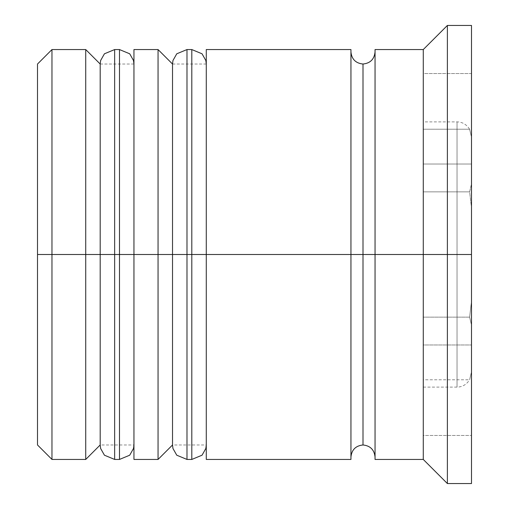 <?xml version="1.0" encoding="UTF-8"?>
<svg xmlns="http://www.w3.org/2000/svg" width="509" height="509" viewBox="0 0 509 509"><rect width="100%" height="100%" fill="white"/><g stroke="black" fill="none" stroke-linecap="round" stroke-linejoin="round"><path stroke-width="0.38" stroke-dasharray="2.54 1.91" d="M100.19 444.974L100.19 64.026L100.19 444.974L100.19 254.5L133.95 254.5L133.95 444.974L133.95 64.026L133.95 254.5L133.95 64.026L133.95 254.5L100.19 254.5L100.19 444.974L100.19 254.5L133.95 254.5L133.95 444.974L133.95 254.5L172.526 254.5L172.526 64.026L172.526 444.974L172.526 254.5L206.279 254.5L206.279 444.974L206.279 64.026L206.279 254.5L206.279 64.026L206.279 254.5L172.526 254.5L172.526 444.974L172.526 254.5L206.279 254.5L206.279 444.974L206.279 254.5L350.943 254.5L350.943 459.442L350.943 51.969L350.943 457.031L350.943 51.969L350.943 254.5L206.279 254.5L206.279 49.558L206.279 459.442L206.279 64.026L206.279 254.5L206.279 64.026L206.279 254.5L172.526 254.5L172.526 64.026L172.526 254.5L158.057 254.5L158.057 459.442L158.057 254.5L133.95 254.5L133.95 49.558L133.95 444.974L133.95 64.026L133.95 254.5L100.19 254.5L100.19 64.026L100.19 254.5L85.728 254.5L100.19 254.5L100.19 444.974L133.95 444.974M114.659 254.5L114.659 459.442L114.659 254.5L119.481 254.5L119.481 459.442L119.481 254.5L114.659 254.5L114.659 49.558L114.659 254.5M119.481 49.558L119.481 254.5L119.481 49.558M186.988 254.5L186.988 459.442L186.988 254.5L191.81 254.5L191.81 459.442L191.81 254.5L186.988 254.5L186.988 49.558L186.988 254.5M191.81 49.558L191.81 254.5L191.81 49.558M375.05 254.5L375.05 457.031L375.05 51.969L375.05 254.5L457.031 254.5L457.031 387.107L457.031 254.5L471.493 254.5L471.493 301.252L469.61 317.139L471.493 325.086L471.493 371.837L469.61 379.784L471.493 371.837L471.493 325.086L469.61 317.139L471.493 301.252L471.493 254.5L423.272 254.5L423.272 387.107L423.272 254.5L447.386 254.5L447.386 483.55L447.386 254.5L471.493 254.5L471.493 483.55L471.493 25.45L471.493 254.5L447.386 254.5L447.386 25.45L447.386 254.5L423.272 254.5L423.272 459.442L423.272 254.5L375.05 254.5L375.05 49.558L375.05 254.5M363 254.5L363 444.974L363 254.5M457.031 254.5L457.031 121.893L457.031 254.5L423.272 254.5L423.272 49.558L423.272 254.5L457.031 254.5L457.031 121.893L457.031 254.5L471.493 254.5L471.493 207.748L471.493 301.252L471.493 254.5L457.031 254.5M51.969 254.5L51.969 459.442L51.969 254.5L85.728 254.5L85.728 459.442L85.728 254.5L51.969 254.5L51.969 49.558L51.969 254.5L37.507 254.5L51.969 254.5M37.507 444.974L37.507 254.5L37.507 444.974M172.526 444.974L172.526 254.5L172.526 444.974L206.279 444.974M133.95 459.442L133.95 254.5L133.95 459.442M471.493 137.163L471.493 183.914L471.493 137.163L471.493 183.914L471.493 137.163L469.61 129.216L423.272 129.216L423.272 379.784L469.61 379.784L471.493 371.837L471.493 325.086L471.493 371.837L471.493 325.086L471.493 371.837L471.493 325.086L469.61 317.139L423.272 317.139L469.61 317.139L471.493 301.252L471.493 207.748L469.61 191.861L423.272 191.861L469.61 191.861L471.493 183.914L471.493 137.163L471.493 183.914L469.61 191.861L423.272 191.861L423.272 129.216L469.61 129.216L471.493 137.163L469.61 129.216L471.493 137.163L471.493 183.914L471.493 137.163M37.507 64.026L37.507 254.5L37.507 64.026M471.493 344.981L471.493 73.538L471.493 435.462L471.493 164.019L423.272 164.019L423.272 344.981L471.493 344.981L423.272 344.981L423.272 164.019L471.493 164.019L471.493 73.538L423.272 73.538L423.272 164.019L423.272 73.538L471.493 73.538L471.493 164.019L423.272 164.019L471.493 164.019L471.493 435.462L423.272 435.462L423.272 344.981L471.493 344.981L423.272 344.981L423.272 435.462L471.493 435.462L471.493 344.981M350.943 49.558L350.943 254.5L350.943 49.558M158.057 49.558L158.057 254.5L158.057 49.558M85.728 49.558L85.728 254.5L85.728 49.558M423.272 254.5L423.272 121.893L423.272 254.5M423.272 164.019L423.272 435.462L423.272 164.019M423.272 317.139L423.272 191.861L469.61 191.861L471.493 207.748L471.493 301.252L469.61 317.139L423.272 317.139L469.61 317.139L471.493 325.086L471.493 371.837L469.61 379.784L423.272 379.784L423.272 129.216L423.272 317.139M471.493 254.5L471.493 207.748L469.61 191.861L471.493 183.914L469.61 191.861L471.493 207.748L471.493 254.5M133.95 64.026L100.19 64.026M206.279 64.026L172.526 64.026M423.272 387.107L457.031 387.107C462.293 387.044 466.486 384.607 469.61 379.784M469.61 129.216C466.486 124.393 462.293 121.956 457.031 121.893L423.272 121.893"/><path stroke-width="0.76" d="M100.19 254.5L100.19 444.974L100.19 254.5L114.659 254.5L85.728 254.5L85.728 459.442L85.728 254.5L37.507 254.5L37.507 444.974L37.507 64.026L37.507 254.5L51.969 254.5L51.969 459.442L51.969 254.5L85.728 254.5L85.728 49.558L85.728 254.5L100.19 254.5L100.19 64.026L100.19 254.5M133.95 444.974L133.517 448.467L129.712 455.205L119.481 459.442L119.481 254.5L133.95 254.5L119.481 254.5L119.481 459.442L114.659 459.442L114.659 254.5L114.659 459.442L104.428 455.205L100.623 448.467L100.19 444.974L85.728 459.442L51.969 459.442L37.507 444.974M119.481 254.5L114.659 254.5L119.481 254.5L119.481 49.558L119.481 254.5M133.95 64.026L133.517 60.533L129.712 53.795L119.481 49.558L114.659 49.558L114.659 254.5L114.659 49.558L104.428 53.795L100.623 60.533L100.19 64.026L85.728 49.558L51.969 49.558L51.969 254.5L51.969 49.558L37.507 64.026M172.526 254.5L172.526 444.974L172.526 254.5L186.988 254.5L158.057 254.5L158.057 459.442L158.057 254.5L133.95 254.5L133.95 459.442L133.95 254.5L158.057 254.5L158.057 49.558L158.057 254.5L172.526 254.5L172.526 64.026L172.526 254.5M206.279 444.974L205.852 448.467L202.041 455.205L191.81 459.442L191.81 254.5L206.279 254.5L191.81 254.5L191.81 459.442L186.988 459.442L186.988 254.5L186.988 459.442L176.763 455.205L172.952 448.467L172.526 444.974L158.057 459.442L133.95 459.442M191.81 254.5L186.988 254.5L191.81 254.5L191.81 49.558L191.81 254.5M206.279 64.026L205.852 60.533L202.041 53.795L191.81 49.558L186.988 49.558L186.988 254.5L186.988 49.558L176.763 53.795L172.952 60.533L172.526 64.026L158.057 49.558L133.95 49.558L133.95 254.5L133.95 49.558M350.943 457.031C351.7 449.752 355.721 445.731 363 444.974L363 254.5L375.05 254.5L363 254.5L363 64.026L363 254.5L206.279 254.5L206.279 459.442L206.279 254.5L363 254.5L363 444.974C370.278 445.731 374.293 449.752 375.05 457.031M447.386 254.5L423.272 254.5L423.272 459.442L423.272 254.5L375.05 254.5L375.05 459.442L375.05 254.5L423.272 254.5L423.272 49.558L423.272 254.5L447.386 254.5L447.386 483.55L447.386 254.5L471.493 254.5L447.386 254.5L447.386 25.45L447.386 254.5M350.943 49.558L350.943 459.442L350.943 49.558L206.279 49.558L206.279 254.5L206.279 49.558M471.493 483.55L471.493 254.5L471.493 483.55L447.386 483.55L423.272 459.442L375.05 459.442M471.493 25.45L471.493 254.5L471.493 25.45L447.386 25.45L423.272 49.558L375.05 49.558L375.05 254.5L375.05 49.558M350.943 51.969C351.7 59.248 355.721 63.269 363 64.026C370.278 63.269 374.293 59.248 375.05 51.969M350.943 459.442L206.279 459.442"/></g></svg>
